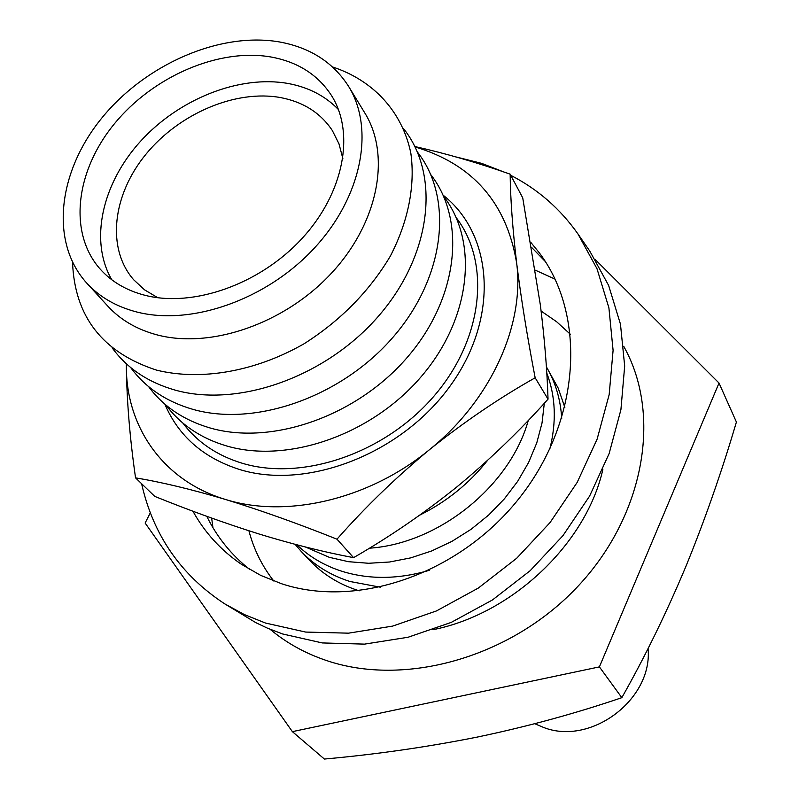 <?xml version="1.0" encoding="UTF-8"?>
<svg xmlns="http://www.w3.org/2000/svg" width="799" height="799" viewBox="0 0 799 799"><rect width="100%" height="100%" fill="white"/><g stroke="black" fill="none" stroke-linecap="round" stroke-linejoin="round"><path stroke-width="1.2" d="M342.871 158.691L338.986 143.84L332.334 130.537C320.659 112.989 303.47 102.012 280.769 97.618C235.885 89.298 179.296 113.418 145.937 154.237C112.469 194.966 106.237 248.309 133.663 279.76L144.589 289.857L157.773 297.717M145.058 295.32C193.458 307.725 259.995 284.204 301.892 238.641C343.95 193.168 355.275 132.984 331.455 95.461C317.902 74.707 297.717 61.873 270.901 56.979C218.686 47.89 153.068 76.394 114.337 123.855C75.476 171.196 68.085 233.018 100.225 269.143C111.62 281.817 126.572 290.546 145.058 295.32M338.446 109.553C325.313 95.96 308.544 87.271 288.149 83.495C239.54 74.756 179.066 98.846 140.564 141.243C102.052 183.59 89.128 240.869 111.81 279.78M648.059 648.538C652.993 699.025 591.27 745.866 543.889 727.569L534.751 723.714M273.777 581.013C262.052 566.042 253.762 549.303 248.918 530.806M270.082 629.272C286.112 642.726 304.649 653.053 325.692 660.264C403.715 687.23 509.402 658.206 576.219 588.104C643.265 518.122 661.552 418.836 626.007 350.571L623.699 346.217M136.319 311.88C115.985 306.526 99.475 296.938 86.761 283.116C49.658 242.297 57.778 172.075 101.573 118.322C145.228 64.429 219.465 31.81 278.891 41.848C309.912 47.371 333.153 62.232 348.624 86.432C375.031 129.058 361.867 197.163 313.967 248.509C266.237 299.955 190.841 326.182 136.319 311.88M348.624 86.432L364.883 113.088C391.101 155.425 378.436 222.651 331.525 273.128C284.794 323.685 210.686 349.223 156.864 334.831C136.799 329.438 120.459 319.88 107.835 306.157L86.761 283.116M332.554 66.956C372.963 80.22 402.147 111.221 410.826 153.108C415.35 185.338 408.399 221.203 390.341 256.119C369.408 291.236 340.714 320.419 304.239 343.67C255.43 371.675 200.829 381.083 156.574 370.127C102.612 352.579 74.607 316.624 72.539 262.252M403.635 128.729C440.309 174.791 431.919 254.252 379.145 315.395C326.671 376.679 238.392 408.059 174.951 390.052C147.885 382.282 126.921 368.169 112.07 347.725M417.438 152.07C453.602 197.932 445.433 276.424 393.637 336.519C342.122 396.763 255.35 427.325 192.709 409.298C166.092 401.557 145.398 387.615 130.627 367.49M430.781 174.641C466.456 220.304 458.506 297.837 407.65 356.933C357.073 416.159 271.74 445.942 209.887 427.914C183.7 420.194 163.276 406.431 148.584 386.596M443.705 196.494C478.891 241.947 471.16 318.531 421.203 376.659C371.525 434.916 287.58 463.949 226.507 445.922C200.739 438.242 180.564 424.629 165.972 405.093M456.219 217.658C490.936 262.881 483.405 338.556 434.326 395.725C385.508 453.043 302.921 481.378 242.596 463.36C217.238 455.71 197.313 442.256 182.811 423.011M544.309 403.265L542.022 423.011L536.768 442.886L528.618 462.441L517.722 481.268L504.299 498.946L488.618 515.095L471.02 529.347L451.884 541.392L431.63 550.97L410.696 557.882L389.552 562.007L368.639 563.275L348.414 561.687L329.278 557.312L305.418 546.995M429.243 570.346C398.451 579.355 369.458 579.704 342.272 571.395C324.554 565.762 309.453 556.903 296.968 544.828M380.514 587.225L349.902 581.482C330.566 575.27 314.377 565.293 301.333 551.56L295.101 544.339M359.25 590.821L358.252 590.511C339.056 584.309 322.966 574.381 309.992 560.718L301.333 551.56M546.386 366.861L558.181 388.104L564.853 407.42M541.113 311.061L556.633 321.747L570.496 334.391M546.646 367.3C555.585 382.591 560.608 399.65 561.707 418.496M546.776 373.043C555.655 396.484 556.653 421.832 549.792 449.068M528.289 420.424C510.062 486.142 438.721 543.63 369.408 548.194M487.51 460.444C469.093 483.565 446.531 501.782 419.835 515.085M595.385 259.675L719.02 383.051L736.408 422.042C721.667 471.959 704.828 520.069 685.912 566.381C666.446 612.803 645.093 656.568 621.832 697.667C575.5 713.457 527.48 726.561 477.772 736.978C427.565 747.005 376.429 754.366 324.384 759.05L292.374 731.644L145.128 523.025L150.322 512.808M719.02 383.051L599.4 666.885L292.374 731.644M621.832 697.667L599.4 666.885M530.886 242.467L539.185 252.664C586.266 314.816 580.923 418.536 521.248 495.65C461.912 572.973 358.641 609.208 281.767 583.809L260.714 575.39L241.428 564.304C220.963 550.331 204.804 532.633 192.919 511.21M249.817 569.577C231.45 555.025 217.098 537.278 206.781 516.324M510.781 175.341C537.777 189.173 560.179 208.719 577.977 233.987L589.792 251.106L608.628 285.443L620.463 324.154L624.678 366.042L620.913 409.707L609.128 453.592L589.592 496.109L562.955 535.64L530.166 570.706L492.444 599.969L451.225 622.401L408.069 637.252L364.574 644.124L322.277 642.935L282.616 633.967L267.495 628.184L255.92 622.711L224.609 603.784C180.834 575.03 153.168 535.01 141.613 483.715M456.429 157.043L481.667 163.366L503.949 172.025M577.977 233.987L596.993 268.704L608.908 307.895L613.093 350.352L609.168 394.636L597.103 439.19L577.188 482.386L550.052 522.576L516.693 558.251L478.341 588.054L436.474 610.925L392.659 626.096L348.544 633.168L305.677 632.069L265.528 623.05L244.314 614.551L224.609 603.784M531.764 247.57L545.377 261.613M164.854 404.144C178.596 436.334 203.705 458.187 240.179 469.692C307.785 490.256 401.967 453.522 450.426 385.597C499.395 317.882 493.542 234.726 443.105 195.156M336.988 539.195C364.893 507.445 395.795 477.542 429.692 449.497C464.049 421.962 499.205 398.052 535.16 377.787L548.034 399.16C519.969 430.631 489.677 459.795 457.158 486.681C424.249 513.158 389.712 536.818 353.567 557.652C323.805 552.049 292.274 544.159 258.966 533.972C225.218 523.355 190.482 510.831 154.746 496.389L135.55 477.862C161.368 482.107 191.321 489.298 225.418 499.435C260.514 510.221 297.697 523.475 336.988 539.195L353.567 557.652M535.16 377.787C527.19 336.369 521.018 298.057 516.623 262.881C512.578 228.324 510.421 198.751 510.152 174.152L522.726 197.842L540.374 305.098C544.578 338.876 547.125 370.237 548.034 399.16M510.152 174.152C477.422 162.636 445.662 153.428 414.861 146.527M126.372 363.795L126.362 366.721C126.801 401.148 129.857 438.202 135.55 477.862M126.362 366.721C126.232 427.355 163.595 481.038 225.418 499.435C286.531 518.701 369.138 499.475 429.692 449.497C490.916 400.289 524.883 324.724 516.623 262.881C506.536 202.766 472.688 164.115 415.071 146.946M211.645 518.082L212.953 527.69M535.44 270.222L555.095 279.161M602.875 469.333C586.466 543.16 512.489 614.002 432.928 629.712"/></g></svg>
